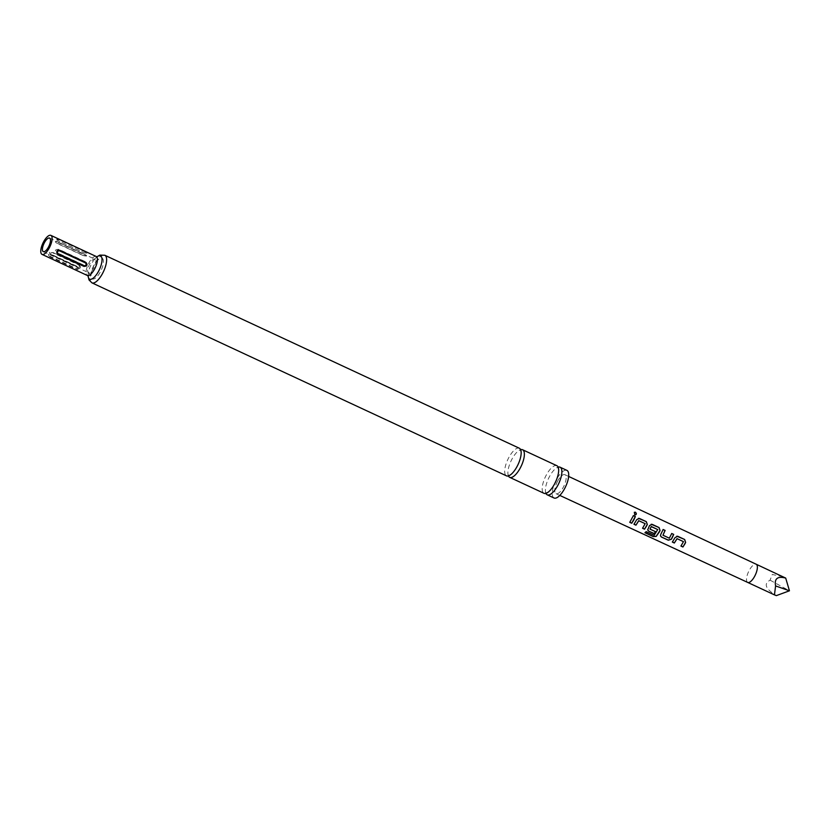<?xml version="1.0" encoding="UTF-8"?>
<svg xmlns="http://www.w3.org/2000/svg" width="831" height="831" viewBox="0 0 831 831"><rect width="100%" height="100%" fill="white"/><g stroke="black" fill="none" stroke-linecap="round" stroke-linejoin="round"><path stroke-width="0.62" stroke-dasharray="4.16 3.12" d="M635.601 514.867L634.687 514.888L634.282 512.343M519.354 448.241A15.228 5.692 -65 0 0 508.25 458.65A15.228 5.692 -65 0 0 505.819 475.363A15.228 5.692 -65 0 0 506.495 475.851M556.863 465.703A15.228 5.692 -65 0 0 545.749 476.111A15.228 5.692 -65 0 0 543.318 492.825A15.228 5.692 -65 0 0 544.004 493.313M782.927 576.683L772.248 574.481L770.088 580.173C763.409 583.767 765.486 588.919 776.331 595.63M557.601 481.17A10.481 3.916 -65 0 0 556.053 493.687A10.481 3.916 -65 0 0 563.345 487.195A10.481 3.916 -65 0 0 564.903 474.678A10.481 3.916 -65 0 0 557.601 481.17M78.322 267.416L52.062 255.19C48.634 252.873 48.624 251.845 52.052 252.105L78.301 264.331C81.365 267.083 81.365 268.112 78.322 267.416A4.082 1.527 -65 0 0 78.343 266.928L52.093 254.702C50.608 253.289 50.608 252.562 52.083 252.531L78.332 264.757C79.818 266.159 79.818 266.886 78.343 266.928M83.017 255.512L56.757 243.286C54.316 241.187 55.023 240.897 58.876 242.444L85.126 254.66C87.754 256.145 87.047 256.426 83.017 255.512A4.082 1.527 -65 0 0 83.308 255.439L57.059 243.213C56.072 242.32 56.57 242.122 58.544 242.61L84.804 254.837C85.78 255.719 85.281 255.927 83.308 255.439M508.416 475.924A15.228 5.692 115 0 1 507.897 472.299A15.228 5.692 115 0 1 517.536 451.597A15.228 5.692 115 0 1 520.632 449.664M554.038 497.998A15.228 5.692 115 0 1 553.363 497.499A15.228 5.692 115 0 1 555.794 480.785A15.228 5.692 115 0 1 566.898 470.377M545.925 493.385A15.228 5.692 115 0 1 545.396 489.76A15.228 5.692 115 0 1 555.035 469.058A15.228 5.692 115 0 1 558.141 467.126M102.597 258.534A11.437 4.269 115 0 1 100.395 271.82A11.437 4.269 115 0 1 91.929 278.53A11.437 4.269 115 0 1 91.171 274.001A11.437 4.269 115 0 1 97.528 260.352A11.437 4.269 115 0 1 102.597 258.534M57.599 240.471L56.809 238.975L59.188 239.411L85.957 251.855L86.975 252.863L84.097 252.801L57.599 240.471L83.931 252.769L57.848 240.543C56.872 239.65 57.37 239.453 59.344 239.941L85.593 252.167C86.58 253.05 86.081 253.247 84.108 252.759M50.379 257.091C47.814 255.107 47.803 254.089 50.359 254.037L76.618 266.252L78.363 268.642L77.917 269.556L76.629 269.317L50.379 257.091L50.483 256.519C49.008 255.107 48.998 254.379 50.473 254.348L76.732 266.574C78.207 267.987 78.218 268.704 76.743 268.745L50.483 256.519M85.167 261.588L58.918 249.362C55.075 249.269 54.368 250.578 56.809 253.299L83.069 265.515C87.11 265.816 87.806 264.507 85.167 261.588A4.082 1.527 -65 0 0 84.845 262.149L58.586 249.934C56.622 250.162 56.124 251.087 57.11 252.697L83.36 264.923C85.333 264.684 85.832 263.759 84.845 262.149M770.088 580.173L789.45 590.789M629.846 522.232L633.388 515.635M634.043 524.174L636.754 519.604M636.681 519.562L639.33 518.451M642.633 528.173L645.23 523.852M645.136 532.619L646.186 531.487L654.194 535.237M647.661 529.846L649.551 525.535M649.478 525.504L652.127 524.382M649.904 528.828L655.597 531.715M654.194 535.081L657.778 529.742M660.448 535.787L660.78 534.385M662.858 534.946L669.277 538.093L671.749 533.492M660.738 534.291L663.148 529.503M672.435 541.999L675.063 537.564M674.99 537.532L677.691 536.307M681.025 545.988L683.529 541.833M747.703 582.427L747.713 582.427A10.034 3.75 115 0 1 749.198 570.44A10.034 3.75 115 0 1 756.179 564.228L756.179 564.228M95.253 259.417C92.843 256.187 85.364 270.179 88.263 272.516C90.672 275.757 98.151 261.755 95.253 259.417L98.66 259.334L97.528 260.352M96.178 256.467A10.481 3.916 -65 0 0 88.543 263.635A10.481 3.916 -65 0 0 86.871 275.134A10.481 3.916 -65 0 0 87.338 275.476M88.148 276.11A12.86 4.799 115 0 1 88.242 273.524A12.86 4.799 115 0 1 95.274 258.42A12.86 4.799 115 0 1 97.185 256.675M91.961 282.862A15.228 5.692 115 0 1 91.275 282.374A15.228 5.692 115 0 1 93.706 265.66A15.228 5.692 115 0 1 104.82 255.252M88.263 272.516L91.119 275.518L91.171 274.001M76.629 269.317L76.743 268.745M57.848 240.543L56.716 239.806M83.858 252.697L83.931 252.769C89.052 253.6 85.5 252.79 86.975 252.873M58.586 249.934A4.082 1.527 115 0 1 58.918 249.362M57.11 252.697A4.082 1.527 -65 0 0 56.809 253.299M83.069 265.515A4.082 1.527 115 0 1 83.36 264.923M511.522 473.992L508.551 475.633L507.897 472.299M521.162 453.279L520.507 449.955L517.536 451.597M549.021 491.453L546.06 493.095L545.396 489.76M558.661 470.741L558.006 467.417L555.035 469.058M559.793 495.421L556.053 493.687M568.643 476.433L564.903 474.678M49.6 238.102L94.911 259.199M97.424 256.644L95.274 258.42L97.134 256.675M88.273 276.308L88.242 273.524L88.107 276.058M76.93 266.429L78.363 268.642M43.285 251.648L88.605 272.745"/><path stroke-width="1.25" d="M635.414 512.187C636.837 513.755 636.629 514.649 634.791 514.856L634.344 512.291L635.414 512.187M635.642 514.856L634.791 514.856M634.282 512.343L635.3 512.28C636.712 513.838 636.504 514.701 634.687 514.888M91.961 282.862L506.495 475.851A15.228 5.692 -65 0 0 511.522 473.992A15.228 5.692 -65 0 0 521.162 453.279A15.228 5.692 -65 0 0 520.029 448.73A15.228 5.692 -65 0 0 519.354 448.241L104.82 255.252A15.228 5.692 115 0 1 105.495 255.74A15.228 5.692 115 0 1 103.065 272.454A15.228 5.692 115 0 1 91.961 282.862L89 279.922L88.107 276.058M509.694 477.347L544.004 493.313A15.228 5.692 -65 0 0 549.021 491.453A15.228 5.692 -65 0 0 558.661 470.741A15.228 5.692 -65 0 0 557.539 466.191A15.228 5.692 -65 0 0 556.863 465.703L522.554 449.727A15.228 5.692 115 0 1 523.239 450.225A15.228 5.692 115 0 1 520.808 466.939A15.228 5.692 115 0 1 509.694 477.347A15.228 5.692 115 0 1 509.019 476.849A15.228 5.692 115 0 1 508.416 475.924M775.593 585.938L789.45 590.789L776.331 595.63L774.45 594.871L775.593 585.938C774.212 578.584 777.577 575.966 785.7 578.085L756.179 564.228A10.034 3.75 115 0 1 754.693 576.215A10.034 3.75 115 0 1 747.713 582.427A10.034 3.75 115 0 1 747.703 582.427L774.45 594.871M684.973 543.775L682.926 546.995L680.953 546.081L683.466 541.635L677.099 538.675L674.325 543.007L672.362 542.092L675.063 537.564L677.784 536.296L684.671 539.496L685.637 542.466L684.973 543.775M672.186 537.834L671.344 539.288L668.29 540.202L661.403 537.003L660.458 535.86L660.78 534.385L663.148 529.503L665.122 530.417L662.961 535.226L669.329 538.187L671.749 533.492L673.712 534.406L672.186 537.834M659.399 531.882L656.21 536.421L653.239 536.587L644.981 532.744L646.186 531.653L654.194 535.237L657.716 529.544L651.182 526.615L649.998 529.118L655.597 531.715L654.246 533.689L648.606 531.071L647.671 529.918L649.551 525.535L652.221 524.371L659.097 527.581L660.063 530.531L659.399 531.882M657.716 529.544L651.296 526.511L649.998 529.118M646.611 525.93L644.534 529.181L642.571 528.267L645.157 523.665L638.79 520.715L635.944 525.182L633.97 524.268L636.754 519.604L639.423 518.44L646.31 521.639L647.318 524.496L646.611 525.93M633.814 519.977L631.737 523.239L629.773 522.325L633.388 515.635L635.351 516.55L633.814 519.977M638.437 518.336L646.31 521.639M651.224 524.268L659.097 527.581M676.818 536.203L684.671 539.496M663.055 529.513L665.029 530.427L662.961 535.226M42.952 251.398A7.469 2.794 115 0 1 44.147 243.203A7.469 2.794 115 0 1 49.6 238.102A7.469 2.794 115 0 1 49.933 238.341A7.469 2.794 115 0 1 48.738 246.537A7.469 2.794 115 0 1 43.285 251.648A7.469 2.794 115 0 1 42.952 251.398M59.759 250.276C56.716 250.526 56.02 251.824 57.682 254.172L83.931 266.398C87.12 266.304 87.806 265.006 86.019 262.503L59.759 250.276L59.406 250.785C57.432 251.014 56.934 251.938 57.921 253.548L84.18 265.775C86.144 265.536 86.642 264.622 85.655 263.001L59.406 250.785M51.335 235.713A10.481 3.916 115 0 1 49.663 247.212A10.481 3.916 115 0 1 42.017 254.379A10.481 3.916 115 0 1 41.55 254.037A10.481 3.916 115 0 1 43.222 242.527A10.481 3.916 115 0 1 50.868 235.37A10.481 3.916 115 0 1 51.335 235.713M520.632 449.664A15.228 5.692 115 0 1 522.554 449.727M558.141 467.126A15.228 5.692 115 0 1 560.063 467.188A15.228 5.692 115 0 1 560.748 467.687A15.228 5.692 115 0 1 558.318 484.4A15.228 5.692 115 0 1 547.203 494.809A15.228 5.692 115 0 1 546.528 494.31A15.228 5.692 115 0 1 545.925 493.385M560.063 467.188L566.898 470.377A15.228 5.692 115 0 1 567.583 470.865A15.228 5.692 115 0 1 565.153 487.579A15.228 5.692 115 0 1 554.038 497.998L547.203 494.809M789.45 590.789L785.7 578.085M633.295 515.646L635.351 516.55M635.258 516.56L631.737 523.239M631.726 523.104L629.753 522.19M638.385 518.336L639.33 518.451M645.157 523.665L638.717 520.673L635.944 525.182M635.923 525.047L633.949 524.132M646.217 521.65L647.245 524.465L644.534 529.181M644.513 529.046L642.55 528.132M659.004 527.592L659.991 530.5L656.22 536.265L653.239 536.587M653.27 536.4L645.012 532.567M651.172 524.278L652.127 524.382M655.545 531.632L654.226 533.554L648.606 531.071M648.585 530.936L647.661 529.846M671.656 533.502L673.619 534.416L671.303 539.194L668.269 540.067L661.403 537.003M661.383 536.868L660.448 535.787M676.756 536.213L677.691 536.307M683.466 541.635L677.026 538.644L674.325 543.007M674.315 542.872L672.341 541.957M684.578 539.506L685.554 542.425L682.926 546.995M682.905 546.86L680.942 545.946M42.017 254.379L87.338 275.476A10.481 3.916 -65 0 0 94.973 268.309A10.481 3.916 -65 0 0 96.645 256.81A10.481 3.916 -65 0 0 96.178 256.467L96.926 256.924M97.185 256.675A12.86 4.799 115 0 1 101.07 256.27A12.86 4.799 115 0 1 98.598 271.207A12.86 4.799 115 0 1 89.073 278.749A12.86 4.799 115 0 1 88.148 276.11M57.921 253.548L57.682 254.172M83.931 266.398L84.18 265.775M747.713 582.427L559.793 495.421M756.179 564.228L568.643 476.433M87.338 275.476L88.242 276.214M50.868 235.37L96.178 256.467M104.82 255.252L99.886 255.107L97.134 256.675"/></g></svg>
